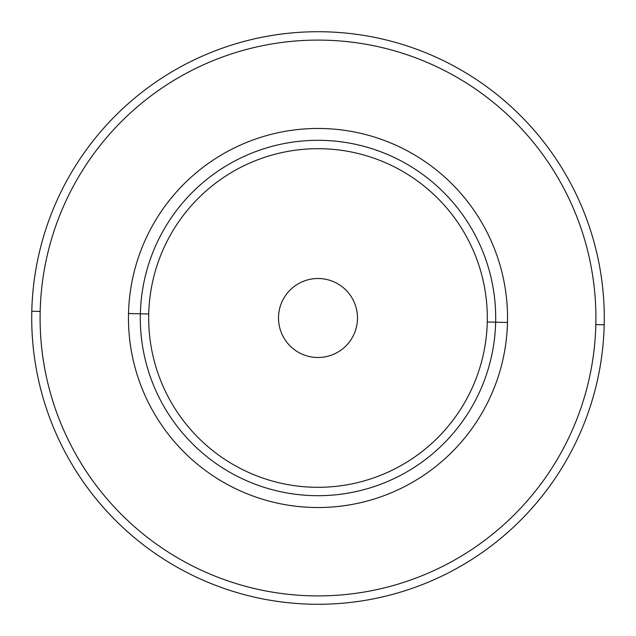<?xml version="1.0" encoding="UTF-8"?>
<svg xmlns="http://www.w3.org/2000/svg" width="636" height="636" viewBox="0 0 636 636"><rect width="100%" height="100%" fill="white"/><g stroke="black" fill="none" stroke-linecap="round" stroke-linejoin="round"><path stroke-width="0.95" d="M357.48 318.93A39.488 39.488 0 0 1 317.07 357.48A39.488 39.488 0 0 1 278.52 317.07A39.488 39.488 0 0 1 318.93 278.52A39.488 39.488 0 0 1 357.48 318.93A39.488 39.488 0 0 0 318.93 278.52A39.488 39.488 0 0 0 278.52 317.07A39.488 39.488 0 0 0 317.07 357.48A39.488 39.488 0 0 0 357.48 318.93M148.737 314.001A169.311 169.311 0 0 1 321.999 148.737A169.311 169.311 0 0 1 487.263 321.999A169.311 169.311 0 0 1 314.001 487.263A169.311 169.311 0 0 1 148.737 314.001L140.357 313.81A177.69 177.69 0 0 1 322.19 140.357A177.69 177.69 0 0 1 495.643 322.19L487.263 321.999A169.311 169.311 0 0 0 321.999 148.737A169.311 169.311 0 0 0 148.737 314.001A169.311 169.311 0 0 0 314.001 487.263A169.311 169.311 0 0 0 487.263 321.999L495.643 322.19A177.69 177.69 0 0 1 313.81 495.643A177.69 177.69 0 0 1 140.357 313.81L148.737 314.001M495.643 322.19A177.69 177.69 0 0 0 322.19 140.357A177.69 177.69 0 0 0 140.357 313.81A177.69 177.69 0 0 0 313.81 495.643A177.69 177.69 0 0 0 495.643 322.19L507.48 322.476L495.643 322.19M140.357 313.81L128.52 313.524A189.536 189.536 0 0 1 322.476 128.52A189.536 189.536 0 0 1 507.48 322.476A189.536 189.536 0 0 1 313.524 507.48A189.536 189.536 0 0 1 128.52 313.524L140.357 313.81M31.8 311.243A286.28 286.28 0 0 0 311.243 604.2A286.28 286.28 0 0 0 604.2 324.757A286.28 286.28 0 0 0 324.757 31.8A286.28 286.28 0 0 0 31.8 311.243L40.171 311.441A277.9 277.9 0 0 1 324.559 40.171A277.9 277.9 0 0 1 595.829 324.559A277.9 277.9 0 0 1 311.441 595.829A277.9 277.9 0 0 1 40.171 311.441A277.9 277.9 0 0 0 311.441 595.829A277.9 277.9 0 0 0 595.829 324.559L604.2 324.757A286.28 286.28 0 0 1 311.243 604.2A286.28 286.28 0 0 1 31.8 311.243A286.28 286.28 0 0 1 324.757 31.8A286.28 286.28 0 0 1 604.2 324.757L595.829 324.559A277.9 277.9 0 0 0 324.559 40.171A277.9 277.9 0 0 0 40.171 311.441L31.8 311.243M128.52 313.524A189.536 189.536 0 0 0 313.524 507.48A189.536 189.536 0 0 0 507.48 322.476A189.536 189.536 0 0 0 322.476 128.52A189.536 189.536 0 0 0 128.52 313.524"/></g></svg>
